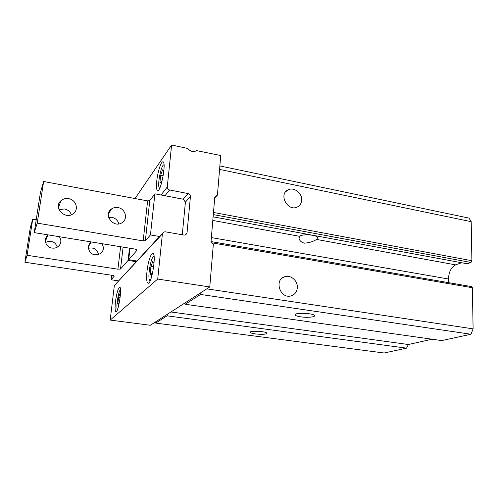 <?xml version="1.0" encoding="UTF-8"?>
<svg xmlns="http://www.w3.org/2000/svg" width="498" height="498" viewBox="0 0 498 498"><rect width="100%" height="100%" fill="white"/><g stroke="black" fill="none" stroke-linecap="round" stroke-linejoin="round"><path stroke-width="0.75" d="M299.566 236.32C302.336 233.668 317.039 234.732 317.768 237.639L316.529 239.42C313.373 241.567 309.289 242.819 304.272 243.18C301.209 242.184 299.466 240.565 299.043 238.318L299.566 236.32L212.808 220.446M448.493 282.627L448.461 279.011C448.816 271.908 451.219 267.196 455.658 264.88L316.529 239.42M461.565 262.726L455.658 264.88M219.867 165.94L469.016 218.112L471.201 221.678L471.892 260.722L470.99 262.465L467.305 263.784L213.113 216.835M470.99 262.465L213.306 214.594M471.892 260.722L213.486 212.453M301.688 200.159C302.317 193.162 293.888 186.719 288.13 189.838C278.251 194.064 287.57 211.862 297.175 207.075C299.921 205.736 301.427 203.427 301.688 200.159M471.201 221.678L219.574 169.407M120.373 295.152L119.894 293.714L118.536 297.661L117.833 303.599L118.487 305.666L119.022 304.122M120.504 289.587L120.161 289.948C118.275 292.289 116.102 306.5 117.211 309.277L117.428 309.719M153.384 268.839L153.95 263.523L152.818 261.4L150.944 266.418L150.184 273.551L151.286 275.78L152.917 271.466M154.063 256.24L152.954 257.049C150.377 260.392 147.906 275.836 149.313 279.82L150.122 280.922M163.325 174.929L163.736 171.057L162.553 169.862L160.686 175.29L159.976 181.926L161.128 183.233L162.479 179.355M164.023 164.614L163.089 165.299C160.568 168.368 157.742 183.625 158.987 187.404L159.603 188.393M146.966 271.566C147.881 262.552 150.962 252.878 152.818 253.42C156.739 253.177 151.716 284.638 148.049 283.231C146.655 282.497 146.294 278.612 146.966 271.566M156.764 181.011C157.667 172.009 161.122 161.159 162.952 161.825C166.593 161.757 160.954 192.072 157.623 190.56C156.478 189.993 156.191 186.806 156.764 181.011M115.48 301.682C116.7 293.036 118.107 288.211 119.694 287.215C122.359 286.879 118.412 312.794 115.941 311.785C114.976 311.175 114.82 307.808 115.48 301.682M297.337 287.663C297.904 280.872 290.726 274.591 284.769 276.701C273.707 279.59 280.187 299.335 291.106 295.868C294.86 294.629 296.939 291.89 297.337 287.663M255.574 333.953C262.564 334.625 266.337 334.357 266.891 333.143C266.057 331.22 248.614 330.473 250.326 332.427C250.836 333.025 252.586 333.536 255.574 333.953M211.152 241.598L471.407 286.587L472.372 287.732L473.1 328.854L470.977 334.251L441.695 340.576L185.188 304.259L184.895 302.977L150.315 325.275L110.189 320.071L157.71 279.061L209.776 286.941L213.325 244.394L211.04 241.455L214.781 197.084L217.433 195.141L214.719 197.837M432.108 339.219L408.379 344.516L406.542 348.158L384.114 353.001L155.687 323.078L155.588 321.87M209.776 286.941L201.08 292.544L200.57 294.455L185.188 304.259M201.08 292.544L184.895 302.977M300.755 316.846C307.247 317.849 315.707 317.045 314.45 315.508C313.267 312.949 292.998 312.495 295.208 315.06C295.793 315.782 297.642 316.379 300.755 316.846M119.097 303.774L117.833 303.599M120.086 297.879L118.536 297.661M153.596 266.828L150.944 266.418M152.021 273.832L150.184 273.551M163.182 175.788L160.686 175.29M161.483 182.224L159.976 181.926M217.433 195.141L220.732 155.532L196.66 150.633C193.398 152.32 190.429 151.591 187.752 148.46L171.617 144.999L167.26 187.018C167.26 188.543 168.025 189.533 169.563 189.981L188.157 193.579L183.183 199.212L154.897 193.828L149.767 200.663L147.62 200.887L43.631 181.496L40.413 192.602L34.244 232.61L135.238 249.118L137.131 250.108L128.702 259.707L136.782 260.983M171.617 144.999L135.008 198.534M162.578 233.201L114.341 285.541L110.189 320.071M188.157 193.579C189.67 194.021 190.429 194.998 190.441 196.517L187.005 233.014L185.717 234.894L184.21 235.1L165.268 231.807L163.649 232.049L162.392 233.911L157.71 279.061M167.577 314.145L167.067 315.825L155.687 323.078M472.372 287.732L212.154 242.887M473.1 328.854L206.819 288.846M470.977 334.251L200.57 294.455M408.379 344.516L170.945 311.972M406.542 348.158L167.067 315.825M59.019 209.627L64.367 208.955C67.796 209.695 70.137 211.613 71.388 214.719M108.626 217.327L111.776 217.302C115.492 218.155 117.858 220.353 118.86 223.901M117.976 207.579C125.452 208.6 128.303 219.108 122.047 222.712C113.588 228.657 102.825 214.52 111.552 208.917C113.457 207.635 115.592 207.187 117.976 207.579M68.618 198.646C75.97 199.679 79.138 209.446 73.418 213.542C65.331 220.49 52.676 207.28 61.055 200.601C63.19 198.839 65.711 198.185 68.618 198.646M159.516 236.494L150.446 234.944L145.354 240.739L143.175 240.901L37.232 223.129L43.631 181.496M143.175 240.901L147.62 200.887M182.274 234.763L185.412 202.082L183.183 199.212M37.232 223.129L34.244 232.61M145.354 240.739L149.767 200.663M150.446 234.944L154.897 193.828M128.702 259.707L130.028 248.265M48.368 234.919L47.646 235.479C43.027 239.227 45.866 247.35 52.066 248.079C54.407 248.396 56.473 247.873 58.26 246.504C61.304 243.578 61.659 240.316 59.33 236.712M91.296 241.935L91.277 241.953C86.098 245.296 88.65 254.142 95.025 254.864L100.297 253.775C103.765 250.936 104.287 247.568 101.847 243.659M118.343 280.841L111.091 279.77L114.391 276.017L113.177 275.475L24.9 262.241L30.341 227.387L32.706 219.207L27.091 255.281L117.908 269.188L120.51 269.038L128.079 260.417L136.128 261.687M120.597 246.728L117.908 269.188M32.706 219.207L36.217 219.799M98.542 254.603C97.309 249.293 93.954 247.182 88.488 248.278M57.357 247.12C55.11 241.605 51.176 240.036 45.555 242.42M24.9 262.241L27.091 255.281M111.645 275.245L111.091 279.77M129.499 248.178L128.079 260.417M123.106 247.139L120.51 269.038M448.461 279.011L211.364 237.577M167.26 187.018L161.041 194.998M162.392 233.911L114.341 285.541M187.005 233.014L184.795 235.131M190.441 196.517L185.412 202.082M169.563 189.981L164.969 195.745M299.043 238.318L299.111 236.942M284.769 276.701L282.198 278.052M288.13 189.838L285.653 191.798M250.326 332.427L250.351 332.054M295.208 315.06L295.239 314.499M108.408 214.04L111.552 208.917M58.434 207.423L61.055 200.601M91.277 241.953L88.519 246.442M47.646 235.479L45.362 241.424"/></g></svg>
